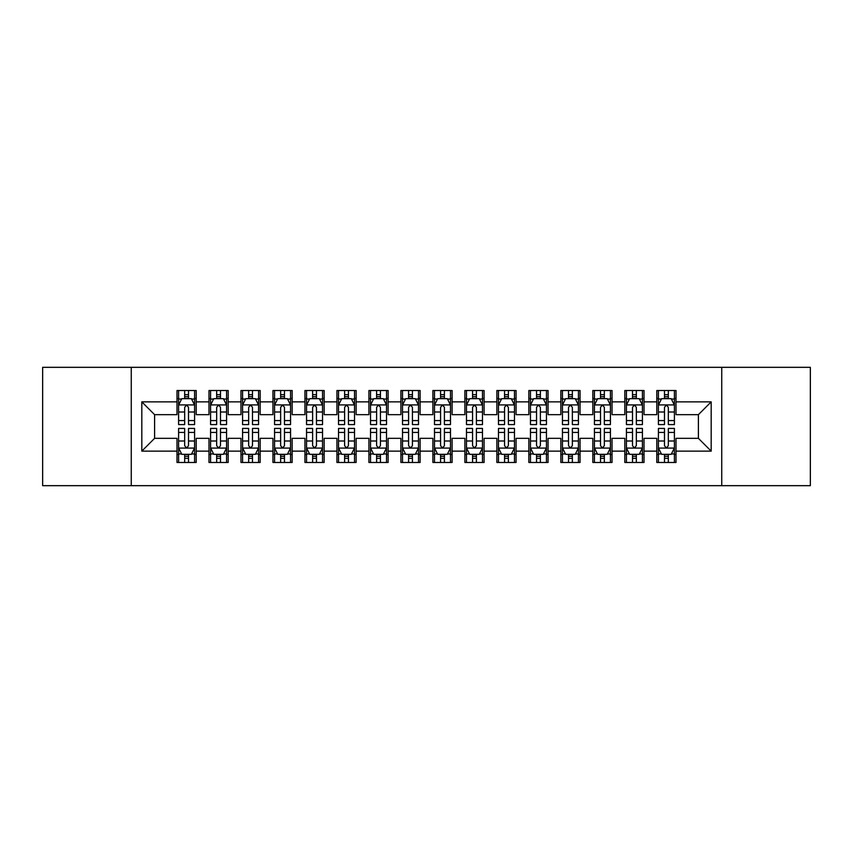 <?xml version="1.0" encoding="UTF-8"?>
<svg xmlns="http://www.w3.org/2000/svg" width="853" height="853" viewBox="0 0 853 853"><rect width="100%" height="100%" fill="white"/><g stroke="black" fill="none" stroke-linecap="round" stroke-linejoin="round"><path stroke-width="1.28" d="M721.745 485.677L810.35 485.677L810.35 367.323L721.745 367.323L721.745 485.677L131.255 485.677L131.255 367.323L42.65 367.323L42.65 485.677L131.255 485.677M721.745 367.323L131.255 367.323M141.811 451.13L141.811 401.87L176.997 401.87L176.997 414.665L154.606 414.665L154.606 438.335L141.811 451.13L176.997 451.13L176.997 462.486L196.19 462.486L196.19 451.13L208.985 451.13L208.985 462.486L228.177 462.486L228.177 451.13L240.972 451.13L240.972 462.486L260.165 462.486L260.165 451.13L272.96 451.13L272.96 462.486L292.152 462.486L292.152 451.13L304.947 451.13L304.947 462.486L324.14 462.486L324.14 451.13L336.935 451.13L336.935 462.486L356.127 462.486L356.127 451.13L368.922 451.13L368.922 462.486L388.115 462.486L388.115 451.13L400.91 451.13L400.91 462.486L420.102 462.486L420.102 451.13L432.897 451.13L432.897 462.486L452.09 462.486L452.09 451.13L464.885 451.13L464.885 462.486L484.077 462.486L484.077 451.13L496.872 451.13L496.872 462.486L516.065 462.486L516.065 451.13L528.86 451.13L528.86 462.486L548.053 462.486L548.053 451.13L560.847 451.13L560.847 462.486L580.04 462.486L580.04 451.13L592.835 451.13L592.835 462.486L612.027 462.486L612.027 451.13L624.822 451.13L624.822 462.486L644.015 462.486L644.015 451.13L656.81 451.13L656.81 462.486L676.002 462.486L676.002 438.335L698.394 438.335L698.394 414.665L676.002 414.665L676.002 401.87L711.189 401.87L711.189 451.13L676.002 451.13M676.002 401.87L676.002 390.514L656.81 390.514L656.81 401.87L644.015 401.87L644.015 390.514L624.822 390.514L624.822 401.87L612.027 401.87L612.027 390.514L592.835 390.514L592.835 401.87L580.04 401.87L580.04 390.514L560.847 390.514L560.847 401.87L548.053 401.87L548.053 390.514L528.86 390.514L528.86 401.87L516.065 401.87L516.065 390.514L496.872 390.514L496.872 401.87L484.077 401.87L484.077 390.514L464.885 390.514L464.885 401.87L452.09 401.87L452.09 390.514L432.897 390.514L432.897 401.87L420.102 401.87L420.102 390.514L400.91 390.514L400.91 401.87L388.115 401.87L388.115 390.514L368.922 390.514L368.922 401.87L356.127 401.87L356.127 390.514L336.935 390.514L336.935 401.87L324.14 401.87L324.14 390.514L304.947 390.514L304.947 401.87L292.152 401.87L292.152 390.514L272.96 390.514L272.96 401.87L260.165 401.87L260.165 390.514L240.972 390.514L240.972 401.87L228.177 401.87L228.177 390.514L208.985 390.514L208.985 401.87L196.19 401.87L196.19 390.514L176.997 390.514L176.997 401.87M644.015 451.13L644.015 438.335L656.81 438.335L656.81 451.13M711.189 401.87L698.394 414.665M612.027 451.13L612.027 438.335L624.822 438.335L624.822 451.13M656.81 401.87L656.81 414.665L644.015 414.665L644.015 401.87M580.04 451.13L580.04 438.335L592.835 438.335L592.835 451.13M624.822 401.87L624.822 414.665L612.027 414.665L612.027 401.87M548.053 451.13L548.053 438.335L560.847 438.335L560.847 451.13M592.835 401.87L592.835 414.665L580.04 414.665L580.04 401.87M516.065 451.13L516.065 438.335L528.86 438.335L528.86 451.13M560.847 401.87L560.847 414.665L548.053 414.665L548.053 401.87M484.077 451.13L484.077 438.335L496.872 438.335L496.872 451.13M528.86 401.87L528.86 414.665L516.065 414.665L516.065 401.87M452.09 451.13L452.09 438.335L464.885 438.335L464.885 451.13M496.872 401.87L496.872 414.665L484.077 414.665L484.077 401.87M420.102 451.13L420.102 438.335L432.897 438.335L432.897 451.13M464.885 401.87L464.885 414.665L452.09 414.665L452.09 401.87M388.115 451.13L388.115 438.335L400.91 438.335L400.91 451.13M432.897 401.87L432.897 414.665L420.102 414.665L420.102 401.87M356.127 451.13L356.127 438.335L368.922 438.335L368.922 451.13M400.91 401.87L400.91 414.665L388.115 414.665L388.115 401.87M324.14 451.13L324.14 438.335L336.935 438.335L336.935 451.13M368.922 401.87L368.922 414.665L356.127 414.665L356.127 401.87M292.152 451.13L292.152 438.335L304.947 438.335L304.947 451.13M336.935 401.87L336.935 414.665L324.14 414.665L324.14 401.87M260.165 451.13L260.165 438.335L272.96 438.335L272.96 451.13M304.947 401.87L304.947 414.665L292.152 414.665L292.152 401.87M228.177 451.13L228.177 438.335L240.972 438.335L240.972 451.13M272.96 401.87L272.96 414.665L260.165 414.665L260.165 401.87M196.19 451.13L196.19 438.335L208.985 438.335L208.985 451.13M240.972 401.87L240.972 414.665L228.177 414.665L228.177 401.87M154.606 438.335L176.997 438.335L176.997 451.13M208.985 401.87L208.985 414.665L196.19 414.665L196.19 401.87M656.81 398.511L658.409 398.511M674.403 398.511L676.002 398.511M624.822 398.511L626.422 398.511M642.416 398.511L644.015 398.511M592.835 398.511L594.434 398.511M610.428 398.511L612.027 398.511M560.847 398.511L562.447 398.511M578.441 398.511L580.04 398.511M528.86 398.511L530.459 398.511M546.453 398.511L548.053 398.511M496.872 398.511L498.472 398.511M514.466 398.511L516.065 398.511M464.885 398.511L466.484 398.511M482.478 398.511L484.077 398.511M432.897 398.511L434.497 398.511M450.491 398.511L452.09 398.511M400.91 398.511L402.509 398.511M418.503 398.511L420.102 398.511M368.922 398.511L370.522 398.511M386.516 398.511L388.115 398.511M336.935 398.511L338.534 398.511M354.528 398.511L356.127 398.511M304.947 398.511L306.547 398.511M322.541 398.511L324.14 398.511M272.96 398.511L274.559 398.511M290.553 398.511L292.152 398.511M240.972 398.511L242.572 398.511M258.566 398.511L260.165 398.511M208.985 398.511L210.584 398.511M226.578 398.511L228.177 398.511M176.997 398.511L178.597 398.511M194.591 398.511L196.19 398.511M176.997 454.489L178.597 454.489M194.591 454.489L196.19 454.489M208.985 454.489L210.584 454.489M226.578 454.489L228.177 454.489M240.972 454.489L242.572 454.489M258.566 454.489L260.165 454.489M272.96 454.489L274.559 454.489M290.553 454.489L292.152 454.489M304.947 454.489L306.547 454.489M322.541 454.489L324.14 454.489M336.935 454.489L338.534 454.489M354.528 454.489L356.127 454.489M368.922 454.489L370.522 454.489M386.516 454.489L388.115 454.489M400.91 454.489L402.509 454.489M418.503 454.489L420.102 454.489M432.897 454.489L434.497 454.489M450.491 454.489L452.09 454.489M464.885 454.489L466.484 454.489M482.478 454.489L484.077 454.489M496.872 454.489L498.472 454.489M514.466 454.489L516.065 454.489M528.86 454.489L530.459 454.489M546.453 454.489L548.053 454.489M560.847 454.489L562.447 454.489M578.441 454.489L580.04 454.489M592.835 454.489L594.434 454.489M610.428 454.489L612.027 454.489M624.822 454.489L626.422 454.489M642.416 454.489L644.015 454.489M656.81 454.489L658.409 454.489M674.403 454.489L676.002 454.489M141.811 401.87L154.606 414.665M698.394 438.335L711.189 451.13M188.513 394.672L184.674 394.672M194.591 420.572L188.513 420.572L188.513 424.581L194.591 424.581L194.591 405.068L191.392 398.671L181.796 398.671L178.597 405.068L178.597 424.581L184.674 424.581L184.674 420.572L178.597 420.572M178.597 405.068L178.597 390.514M194.591 405.068L194.591 390.514M184.674 398.671L184.674 390.514M188.513 390.514L188.513 398.671M188.513 420.572L188.513 407.467C187.233 405.004 185.954 405.004 184.674 407.467L184.674 420.572M188.513 398.511L184.674 398.511M184.674 458.328L188.513 458.328M178.597 432.428L184.674 432.428L184.674 428.419L178.597 428.419L178.597 447.932L181.796 454.329L191.392 454.329L194.591 447.932L194.591 428.419L188.513 428.419L188.513 432.428L194.591 432.428M194.591 447.932L194.591 462.486M178.597 447.932L178.597 462.486M188.513 454.329L188.513 462.486M184.674 462.486L184.674 454.329M184.674 432.428L184.674 445.533C185.954 447.996 187.233 447.996 188.513 445.533L188.513 432.428M184.674 454.489L188.513 454.489M220.5 394.672L216.662 394.672M226.578 420.572L220.5 420.572L220.5 424.581L226.578 424.581L226.578 405.068L223.379 398.671L213.783 398.671L210.584 405.068L210.584 424.581L216.662 424.581L216.662 420.572L210.584 420.572M210.584 405.068L210.584 390.514M226.578 405.068L226.578 390.514M216.662 398.671L216.662 390.514M220.5 390.514L220.5 398.671M220.5 420.572L220.5 407.467C219.221 405.004 217.941 405.004 216.662 407.467L216.662 420.572M220.5 398.511L216.662 398.511M252.488 394.672L248.649 394.672M258.566 420.572L252.488 420.572L252.488 424.581L258.566 424.581L258.566 405.068L255.367 398.671L245.771 398.671L242.572 405.068L242.572 424.581L248.649 424.581L248.649 420.572L242.572 420.572M242.572 405.068L242.572 390.514M258.566 405.068L258.566 390.514M248.649 398.671L248.649 390.514M252.488 390.514L252.488 398.671M252.488 420.572L252.488 407.467C251.208 405.004 249.929 405.004 248.649 407.467L248.649 420.572M252.488 398.511L248.649 398.511M216.662 458.328L220.5 458.328M210.584 432.428L216.662 432.428L216.662 428.419L210.584 428.419L210.584 447.932L213.783 454.329L223.379 454.329L226.578 447.932L226.578 428.419L220.5 428.419L220.5 432.428L226.578 432.428M226.578 447.932L226.578 462.486M210.584 447.932L210.584 462.486M220.5 454.329L220.5 462.486M216.662 462.486L216.662 454.329M216.662 432.428L216.662 445.533C217.941 447.996 219.221 447.996 220.5 445.533L220.5 432.428M216.662 454.489L220.5 454.489M248.649 458.328L252.488 458.328M242.572 432.428L248.649 432.428L248.649 428.419L242.572 428.419L242.572 447.932L245.771 454.329L255.367 454.329L258.566 447.932L258.566 428.419L252.488 428.419L252.488 432.428L258.566 432.428M258.566 447.932L258.566 462.486M242.572 447.932L242.572 462.486M252.488 454.329L252.488 462.486M248.649 462.486L248.649 454.329M248.649 432.428L248.649 445.533C249.929 447.996 251.208 447.996 252.488 445.533L252.488 432.428M248.649 454.489L252.488 454.489M284.476 394.672L280.637 394.672M290.553 420.572L284.476 420.572L284.476 424.581L290.553 424.581L290.553 405.068L287.354 398.671L277.758 398.671L274.559 405.068L274.559 424.581L280.637 424.581L280.637 420.572L274.559 420.572M274.559 405.068L274.559 390.514M290.553 405.068L290.553 390.514M280.637 398.671L280.637 390.514M284.476 390.514L284.476 398.671M284.476 420.572L284.476 407.467C283.196 405.004 281.916 405.004 280.637 407.467L280.637 420.572M284.476 398.511L280.637 398.511M316.463 394.672L312.624 394.672M322.541 420.572L316.463 420.572L316.463 424.581L322.541 424.581L322.541 405.068L319.342 398.671L309.746 398.671L306.547 405.068L306.547 424.581L312.624 424.581L312.624 420.572L306.547 420.572M306.547 405.068L306.547 390.514M322.541 405.068L322.541 390.514M312.624 398.671L312.624 390.514M316.463 390.514L316.463 398.671M316.463 420.572L316.463 407.467C315.183 405.004 313.904 405.004 312.624 407.467L312.624 420.572M316.463 398.511L312.624 398.511M280.637 458.328L284.476 458.328M274.559 432.428L280.637 432.428L280.637 428.419L274.559 428.419L274.559 447.932L277.758 454.329L287.354 454.329L290.553 447.932L290.553 428.419L284.476 428.419L284.476 432.428L290.553 432.428M290.553 447.932L290.553 462.486M274.559 447.932L274.559 462.486M284.476 454.329L284.476 462.486M280.637 462.486L280.637 454.329M280.637 432.428L280.637 445.533C281.916 447.996 283.196 447.996 284.476 445.533L284.476 432.428M280.637 454.489L284.476 454.489M312.624 458.328L316.463 458.328M306.547 432.428L312.624 432.428L312.624 428.419L306.547 428.419L306.547 447.932L309.746 454.329L319.342 454.329L322.541 447.932L322.541 428.419L316.463 428.419L316.463 432.428L322.541 432.428M322.541 447.932L322.541 462.486M306.547 447.932L306.547 462.486M316.463 454.329L316.463 462.486M312.624 462.486L312.624 454.329M312.624 432.428L312.624 445.533C313.904 447.996 315.183 447.996 316.463 445.533L316.463 432.428M312.624 454.489L316.463 454.489M348.45 394.672L344.612 394.672M354.528 420.572L348.45 420.572L348.45 424.581L354.528 424.581L354.528 405.068L351.329 398.671L341.733 398.671L338.534 405.068L338.534 424.581L344.612 424.581L344.612 420.572L338.534 420.572M338.534 405.068L338.534 390.514M354.528 405.068L354.528 390.514M344.612 398.671L344.612 390.514M348.45 390.514L348.45 398.671M348.45 420.572L348.45 407.467C347.171 405.004 345.891 405.004 344.612 407.467L344.612 420.572M348.45 398.511L344.612 398.511M344.612 458.328L348.45 458.328M338.534 432.428L344.612 432.428L344.612 428.419L338.534 428.419L338.534 447.932L341.733 454.329L351.329 454.329L354.528 447.932L354.528 428.419L348.45 428.419L348.45 432.428L354.528 432.428M354.528 447.932L354.528 462.486M338.534 447.932L338.534 462.486M348.45 454.329L348.45 462.486M344.612 462.486L344.612 454.329M344.612 432.428L344.612 445.533C345.891 447.996 347.171 447.996 348.45 445.533L348.45 432.428M344.612 454.489L348.45 454.489M380.438 394.672L376.599 394.672M386.516 420.572L380.438 420.572L380.438 424.581L386.516 424.581L386.516 405.068L383.317 398.671L373.721 398.671L370.522 405.068L370.522 424.581L376.599 424.581L376.599 420.572L370.522 420.572M370.522 405.068L370.522 390.514M386.516 405.068L386.516 390.514M376.599 398.671L376.599 390.514M380.438 390.514L380.438 398.671M380.438 420.572L380.438 407.467C379.159 405.004 377.879 405.004 376.599 407.467L376.599 420.572M380.438 398.511L376.599 398.511M376.599 458.328L380.438 458.328M370.522 432.428L376.599 432.428L376.599 428.419L370.522 428.419L370.522 447.932L373.721 454.329L383.317 454.329L386.516 447.932L386.516 428.419L380.438 428.419L380.438 432.428L386.516 432.428M386.516 447.932L386.516 462.486M370.522 447.932L370.522 462.486M380.438 454.329L380.438 462.486M376.599 462.486L376.599 454.329M376.599 432.428L376.599 445.533C377.879 447.996 379.159 447.996 380.438 445.533L380.438 432.428M376.599 454.489L380.438 454.489M412.425 394.672L408.587 394.672M418.503 420.572L412.425 420.572L412.425 424.581L418.503 424.581L418.503 405.068L415.304 398.671L405.708 398.671L402.509 405.068L402.509 424.581L408.587 424.581L408.587 420.572L402.509 420.572M402.509 405.068L402.509 390.514M418.503 405.068L418.503 390.514M408.587 398.671L408.587 390.514M412.425 390.514L412.425 398.671M412.425 420.572L412.425 407.467C411.146 405.004 409.866 405.004 408.587 407.467L408.587 420.572M412.425 398.511L408.587 398.511M444.413 394.672L440.574 394.672M450.491 420.572L444.413 420.572L444.413 424.581L450.491 424.581L450.491 405.068L447.292 398.671L437.696 398.671L434.497 405.068L434.497 424.581L440.574 424.581L440.574 420.572L434.497 420.572M434.497 405.068L434.497 390.514M450.491 405.068L450.491 390.514M440.574 398.671L440.574 390.514M444.413 390.514L444.413 398.671M444.413 420.572L444.413 407.467C443.133 405.004 441.854 405.004 440.574 407.467L440.574 420.572M444.413 398.511L440.574 398.511M476.4 394.672L472.562 394.672M482.478 420.572L476.4 420.572L476.4 424.581L482.478 424.581L482.478 405.068L479.279 398.671L469.683 398.671L466.484 405.068L466.484 424.581L472.562 424.581L472.562 420.572L466.484 420.572M466.484 405.068L466.484 390.514M482.478 405.068L482.478 390.514M472.562 398.671L472.562 390.514M476.4 390.514L476.4 398.671M476.4 420.572L476.4 407.467C475.121 405.004 473.841 405.004 472.562 407.467L472.562 420.572M476.4 398.511L472.562 398.511M508.388 394.672L504.549 394.672M514.466 420.572L508.388 420.572L508.388 424.581L514.466 424.581L514.466 405.068L511.267 398.671L501.671 398.671L498.472 405.068L498.472 424.581L504.549 424.581L504.549 420.572L498.472 420.572M498.472 405.068L498.472 390.514M514.466 405.068L514.466 390.514M504.549 398.671L504.549 390.514M508.388 390.514L508.388 398.671M508.388 420.572L508.388 407.467C507.108 405.004 505.829 405.004 504.549 407.467L504.549 420.572M508.388 398.511L504.549 398.511M540.375 394.672L536.537 394.672M546.453 420.572L540.375 420.572L540.375 424.581L546.453 424.581L546.453 405.068L543.254 398.671L533.658 398.671L530.459 405.068L530.459 424.581L536.537 424.581L536.537 420.572L530.459 420.572M530.459 405.068L530.459 390.514M546.453 405.068L546.453 390.514M536.537 398.671L536.537 390.514M540.375 390.514L540.375 398.671M540.375 420.572L540.375 407.467C539.096 405.004 537.816 405.004 536.537 407.467L536.537 420.572M540.375 398.511L536.537 398.511M572.363 394.672L568.524 394.672M578.441 420.572L572.363 420.572L572.363 424.581L578.441 424.581L578.441 405.068L575.242 398.671L565.646 398.671L562.447 405.068L562.447 424.581L568.524 424.581L568.524 420.572L562.447 420.572M562.447 405.068L562.447 390.514M578.441 405.068L578.441 390.514M568.524 398.671L568.524 390.514M572.363 390.514L572.363 398.671M572.363 420.572L572.363 407.467C571.083 405.004 569.804 405.004 568.524 407.467L568.524 420.572M572.363 398.511L568.524 398.511M604.35 394.672L600.512 394.672M610.428 420.572L604.35 420.572L604.35 424.581L610.428 424.581L610.428 405.068L607.229 398.671L597.633 398.671L594.434 405.068L594.434 424.581L600.512 424.581L600.512 420.572L594.434 420.572M594.434 405.068L594.434 390.514M610.428 405.068L610.428 390.514M600.512 398.671L600.512 390.514M604.35 390.514L604.35 398.671M604.35 420.572L604.35 407.467C603.071 405.004 601.791 405.004 600.512 407.467L600.512 420.572M604.35 398.511L600.512 398.511M408.587 458.328L412.425 458.328M402.509 432.428L408.587 432.428L408.587 428.419L402.509 428.419L402.509 447.932L405.708 454.329L415.304 454.329L418.503 447.932L418.503 428.419L412.425 428.419L412.425 432.428L418.503 432.428M418.503 447.932L418.503 462.486M402.509 447.932L402.509 462.486M412.425 454.329L412.425 462.486M408.587 462.486L408.587 454.329M408.587 432.428L408.587 445.533C409.866 447.996 411.146 447.996 412.425 445.533L412.425 432.428M408.587 454.489L412.425 454.489M440.574 458.328L444.413 458.328M434.497 432.428L440.574 432.428L440.574 428.419L434.497 428.419L434.497 447.932L437.696 454.329L447.292 454.329L450.491 447.932L450.491 428.419L444.413 428.419L444.413 432.428L450.491 432.428M450.491 447.932L450.491 462.486M434.497 447.932L434.497 462.486M444.413 454.329L444.413 462.486M440.574 462.486L440.574 454.329M440.574 432.428L440.574 445.533C441.854 447.996 443.133 447.996 444.413 445.533L444.413 432.428M440.574 454.489L444.413 454.489M472.562 458.328L476.4 458.328M466.484 432.428L472.562 432.428L472.562 428.419L466.484 428.419L466.484 447.932L469.683 454.329L479.279 454.329L482.478 447.932L482.478 428.419L476.4 428.419L476.4 432.428L482.478 432.428M482.478 447.932L482.478 462.486M466.484 447.932L466.484 462.486M476.4 454.329L476.4 462.486M472.562 462.486L472.562 454.329M472.562 432.428L472.562 445.533C473.841 447.996 475.121 447.996 476.4 445.533L476.4 432.428M472.562 454.489L476.4 454.489M504.549 458.328L508.388 458.328M498.472 432.428L504.549 432.428L504.549 428.419L498.472 428.419L498.472 447.932L501.671 454.329L511.267 454.329L514.466 447.932L514.466 428.419L508.388 428.419L508.388 432.428L514.466 432.428M514.466 447.932L514.466 462.486M498.472 447.932L498.472 462.486M508.388 454.329L508.388 462.486M504.549 462.486L504.549 454.329M504.549 432.428L504.549 445.533C505.829 447.996 507.108 447.996 508.388 445.533L508.388 432.428M504.549 454.489L508.388 454.489M536.537 458.328L540.375 458.328M530.459 432.428L536.537 432.428L536.537 428.419L530.459 428.419L530.459 447.932L533.658 454.329L543.254 454.329L546.453 447.932L546.453 428.419L540.375 428.419L540.375 432.428L546.453 432.428M546.453 447.932L546.453 462.486M530.459 447.932L530.459 462.486M540.375 454.329L540.375 462.486M536.537 462.486L536.537 454.329M536.537 432.428L536.537 445.533C537.816 447.996 539.096 447.996 540.375 445.533L540.375 432.428M536.537 454.489L540.375 454.489M568.524 458.328L572.363 458.328M562.447 432.428L568.524 432.428L568.524 428.419L562.447 428.419L562.447 447.932L565.646 454.329L575.242 454.329L578.441 447.932L578.441 428.419L572.363 428.419L572.363 432.428L578.441 432.428M578.441 447.932L578.441 462.486M562.447 447.932L562.447 462.486M572.363 454.329L572.363 462.486M568.524 462.486L568.524 454.329M568.524 432.428L568.524 445.533C569.804 447.996 571.083 447.996 572.363 445.533L572.363 432.428M568.524 454.489L572.363 454.489M600.512 458.328L604.35 458.328M594.434 432.428L600.512 432.428L600.512 428.419L594.434 428.419L594.434 447.932L597.633 454.329L607.229 454.329L610.428 447.932L610.428 428.419L604.35 428.419L604.35 432.428L610.428 432.428M610.428 447.932L610.428 462.486M594.434 447.932L594.434 462.486M604.35 454.329L604.35 462.486M600.512 462.486L600.512 454.329M600.512 432.428L600.512 445.533C601.791 447.996 603.071 447.996 604.35 445.533L604.35 432.428M600.512 454.489L604.35 454.489M636.338 394.672L632.5 394.672M642.416 420.572L636.338 420.572L636.338 424.581L642.416 424.581L642.416 405.068L639.217 398.671L629.621 398.671L626.422 405.068L626.422 424.581L632.5 424.581L632.5 420.572L626.422 420.572M626.422 405.068L626.422 390.514M642.416 405.068L642.416 390.514M632.5 398.671L632.5 390.514M636.338 390.514L636.338 398.671M636.338 420.572L636.338 407.467C635.058 405.004 633.779 405.004 632.5 407.467L632.5 420.572M636.338 398.511L632.5 398.511M632.5 458.328L636.338 458.328M626.422 432.428L632.5 432.428L632.5 428.419L626.422 428.419L626.422 447.932L629.621 454.329L639.217 454.329L642.416 447.932L642.416 428.419L636.338 428.419L636.338 432.428L642.416 432.428M642.416 447.932L642.416 462.486M626.422 447.932L626.422 462.486M636.338 454.329L636.338 462.486M632.5 462.486L632.5 454.329M632.5 432.428L632.5 445.533C633.779 447.996 635.058 447.996 636.338 445.533L636.338 432.428M632.5 454.489L636.338 454.489M668.325 394.672L664.487 394.672M674.403 420.572L668.325 420.572L668.325 424.581L674.403 424.581L674.403 405.068L671.204 398.671L661.608 398.671L658.409 405.068L658.409 424.581L664.487 424.581L664.487 420.572L658.409 420.572M658.409 405.068L658.409 390.514M674.403 405.068L674.403 390.514M664.487 398.671L664.487 390.514M668.325 390.514L668.325 398.671M668.325 420.572L668.325 407.467C667.046 405.004 665.766 405.004 664.487 407.467L664.487 420.572M668.325 398.511L664.487 398.511M664.487 458.328L668.325 458.328M658.409 432.428L664.487 432.428L664.487 428.419L658.409 428.419L658.409 447.932L661.608 454.329L671.204 454.329L674.403 447.932L674.403 428.419L668.325 428.419L668.325 432.428L674.403 432.428M674.403 447.932L674.403 462.486M658.409 447.932L658.409 462.486M668.325 454.329L668.325 462.486M664.487 462.486L664.487 454.329M664.487 432.428L664.487 445.533C665.766 447.996 667.046 447.996 668.325 445.533L668.325 432.428M664.487 454.489L668.325 454.489M194.505 404.908L178.672 404.908M178.597 399.055L181.604 399.055M191.584 399.055L194.591 399.055M184.674 411.999L178.597 411.999M194.591 411.999L188.513 411.999M188.513 396.709L184.674 396.709M178.682 448.092L194.516 448.092M194.591 453.945L191.584 453.945M181.604 453.945L178.597 453.945M188.513 441.001L194.591 441.001M178.597 441.001L184.674 441.001M184.674 456.291L188.513 456.291M226.493 404.908L210.659 404.908M210.584 399.055L213.591 399.055M223.571 399.055L226.578 399.055M216.662 411.999L210.584 411.999M226.578 411.999L220.5 411.999M220.5 396.709L216.662 396.709M258.48 404.908L242.647 404.908M242.572 399.055L245.579 399.055M255.559 399.055L258.566 399.055M248.649 411.999L242.572 411.999M258.566 411.999L252.488 411.999M252.488 396.709L248.649 396.709M210.67 448.092L226.503 448.092M226.578 453.945L223.571 453.945M213.591 453.945L210.584 453.945M220.5 441.001L226.578 441.001M210.584 441.001L216.662 441.001M216.662 456.291L220.5 456.291M242.657 448.092L258.491 448.092M258.566 453.945L255.559 453.945M245.579 453.945L242.572 453.945M252.488 441.001L258.566 441.001M242.572 441.001L248.649 441.001M248.649 456.291L252.488 456.291M290.468 404.908L274.634 404.908M274.559 399.055L277.566 399.055M287.546 399.055L290.553 399.055M280.637 411.999L274.559 411.999M290.553 411.999L284.476 411.999M284.476 396.709L280.637 396.709M322.455 404.908L306.622 404.908M306.547 399.055L309.554 399.055M319.534 399.055L322.541 399.055M312.624 411.999L306.547 411.999M322.541 411.999L316.463 411.999M316.463 396.709L312.624 396.709M274.645 448.092L290.478 448.092M290.553 453.945L287.546 453.945M277.566 453.945L274.559 453.945M284.476 441.001L290.553 441.001M274.559 441.001L280.637 441.001M280.637 456.291L284.476 456.291M306.632 448.092L322.466 448.092M322.541 453.945L319.534 453.945M309.554 453.945L306.547 453.945M316.463 441.001L322.541 441.001M306.547 441.001L312.624 441.001M312.624 456.291L316.463 456.291M354.443 404.908L338.609 404.908M338.534 399.055L341.541 399.055M351.521 399.055L354.528 399.055M344.612 411.999L338.534 411.999M354.528 411.999L348.45 411.999M348.45 396.709L344.612 396.709M338.62 448.092L354.453 448.092M354.528 453.945L351.521 453.945M341.541 453.945L338.534 453.945M348.45 441.001L354.528 441.001M338.534 441.001L344.612 441.001M344.612 456.291L348.45 456.291M386.43 404.908L370.597 404.908M370.522 399.055L373.529 399.055M383.509 399.055L386.516 399.055M376.599 411.999L370.522 411.999M386.516 411.999L380.438 411.999M380.438 396.709L376.599 396.709M370.607 448.092L386.441 448.092M386.516 453.945L383.509 453.945M373.529 453.945L370.522 453.945M380.438 441.001L386.516 441.001M370.522 441.001L376.599 441.001M376.599 456.291L380.438 456.291M418.418 404.908L402.584 404.908M402.509 399.055L405.516 399.055M415.496 399.055L418.503 399.055M408.587 411.999L402.509 411.999M418.503 411.999L412.425 411.999M412.425 396.709L408.587 396.709M450.405 404.908L434.572 404.908M434.497 399.055L437.504 399.055M447.484 399.055L450.491 399.055M440.574 411.999L434.497 411.999M450.491 411.999L444.413 411.999M444.413 396.709L440.574 396.709M482.393 404.908L466.559 404.908M466.484 399.055L469.491 399.055M479.471 399.055L482.478 399.055M472.562 411.999L466.484 411.999M482.478 411.999L476.4 411.999M476.4 396.709L472.562 396.709M514.38 404.908L498.547 404.908M498.472 399.055L501.479 399.055M511.459 399.055L514.466 399.055M504.549 411.999L498.472 411.999M514.466 411.999L508.388 411.999M508.388 396.709L504.549 396.709M546.368 404.908L530.534 404.908M530.459 399.055L533.466 399.055M543.446 399.055L546.453 399.055M536.537 411.999L530.459 411.999M546.453 411.999L540.375 411.999M540.375 396.709L536.537 396.709M578.355 404.908L562.522 404.908M562.447 399.055L565.454 399.055M575.434 399.055L578.441 399.055M568.524 411.999L562.447 411.999M578.441 411.999L572.363 411.999M572.363 396.709L568.524 396.709M610.343 404.908L594.509 404.908M594.434 399.055L597.441 399.055M607.421 399.055L610.428 399.055M600.512 411.999L594.434 411.999M610.428 411.999L604.35 411.999M604.35 396.709L600.512 396.709M402.595 448.092L418.428 448.092M418.503 453.945L415.496 453.945M405.516 453.945L402.509 453.945M412.425 441.001L418.503 441.001M402.509 441.001L408.587 441.001M408.587 456.291L412.425 456.291M434.582 448.092L450.416 448.092M450.491 453.945L447.484 453.945M437.504 453.945L434.497 453.945M444.413 441.001L450.491 441.001M434.497 441.001L440.574 441.001M440.574 456.291L444.413 456.291M466.57 448.092L482.403 448.092M482.478 453.945L479.471 453.945M469.491 453.945L466.484 453.945M476.4 441.001L482.478 441.001M466.484 441.001L472.562 441.001M472.562 456.291L476.4 456.291M498.557 448.092L514.391 448.092M514.466 453.945L511.459 453.945M501.479 453.945L498.472 453.945M508.388 441.001L514.466 441.001M498.472 441.001L504.549 441.001M504.549 456.291L508.388 456.291M530.545 448.092L546.378 448.092M546.453 453.945L543.446 453.945M533.466 453.945L530.459 453.945M540.375 441.001L546.453 441.001M530.459 441.001L536.537 441.001M536.537 456.291L540.375 456.291M562.532 448.092L578.366 448.092M578.441 453.945L575.434 453.945M565.454 453.945L562.447 453.945M572.363 441.001L578.441 441.001M562.447 441.001L568.524 441.001M568.524 456.291L572.363 456.291M594.52 448.092L610.353 448.092M610.428 453.945L607.421 453.945M597.441 453.945L594.434 453.945M604.35 441.001L610.428 441.001M594.434 441.001L600.512 441.001M600.512 456.291L604.35 456.291M642.33 404.908L626.497 404.908M626.422 399.055L629.429 399.055M639.409 399.055L642.416 399.055M632.5 411.999L626.422 411.999M642.416 411.999L636.338 411.999M636.338 396.709L632.5 396.709M626.507 448.092L642.341 448.092M642.416 453.945L639.409 453.945M629.429 453.945L626.422 453.945M636.338 441.001L642.416 441.001M626.422 441.001L632.5 441.001M632.5 456.291L636.338 456.291M674.318 404.908L658.484 404.908M658.409 399.055L661.416 399.055M671.396 399.055L674.403 399.055M664.487 411.999L658.409 411.999M674.403 411.999L668.325 411.999M668.325 396.709L664.487 396.709M658.495 448.092L674.328 448.092M674.403 453.945L671.396 453.945M661.416 453.945L658.409 453.945M668.325 441.001L674.403 441.001M658.409 441.001L664.487 441.001M664.487 456.291L668.325 456.291"/></g></svg>
